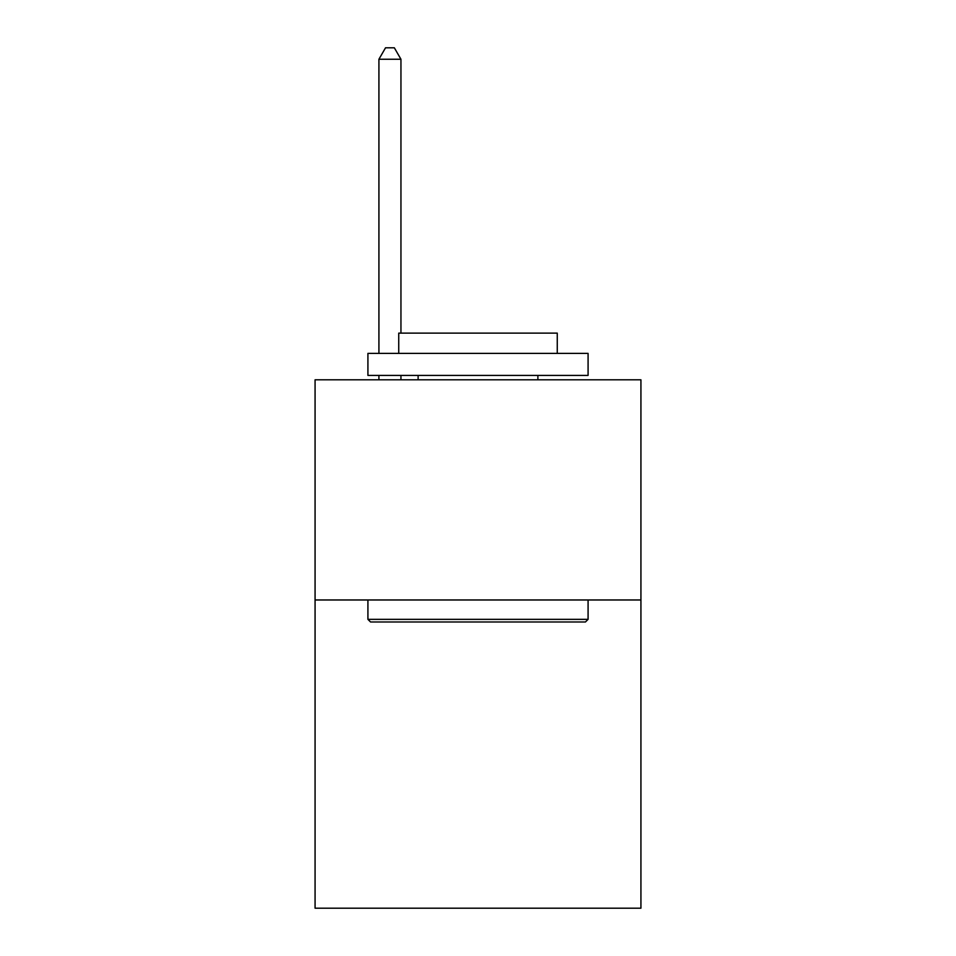 <?xml version="1.0" encoding="UTF-8"?>
<svg xmlns="http://www.w3.org/2000/svg" width="956" height="956" viewBox="0 0 956 956"><rect width="100%" height="100%" fill="white"/><g stroke="black" fill="none" stroke-linecap="round" stroke-linejoin="round"><path stroke-width="1.43" d="M640.926 599.974L640.926 908.2L315.074 908.2L315.074 379.807L640.926 379.807L640.926 599.974L315.074 599.974M370.558 621.986L367.917 619.345L588.083 619.345L585.442 621.986L370.558 621.986M588.083 353.385L588.083 375.409L367.917 375.409L367.917 353.385L588.083 353.385M398.736 353.385L398.736 333.13L557.264 333.13L557.264 353.385M588.083 599.974L588.083 619.345M367.917 599.974L367.917 619.345M537.881 375.409L537.881 379.807M418.119 375.409L418.119 379.807M400.946 333.13L400.946 59.248L378.923 59.248L378.923 353.385M378.923 375.409L378.923 379.807M400.946 375.409L400.946 379.807M378.923 59.248L385.531 47.8L394.338 47.8L400.946 59.248"/></g></svg>
